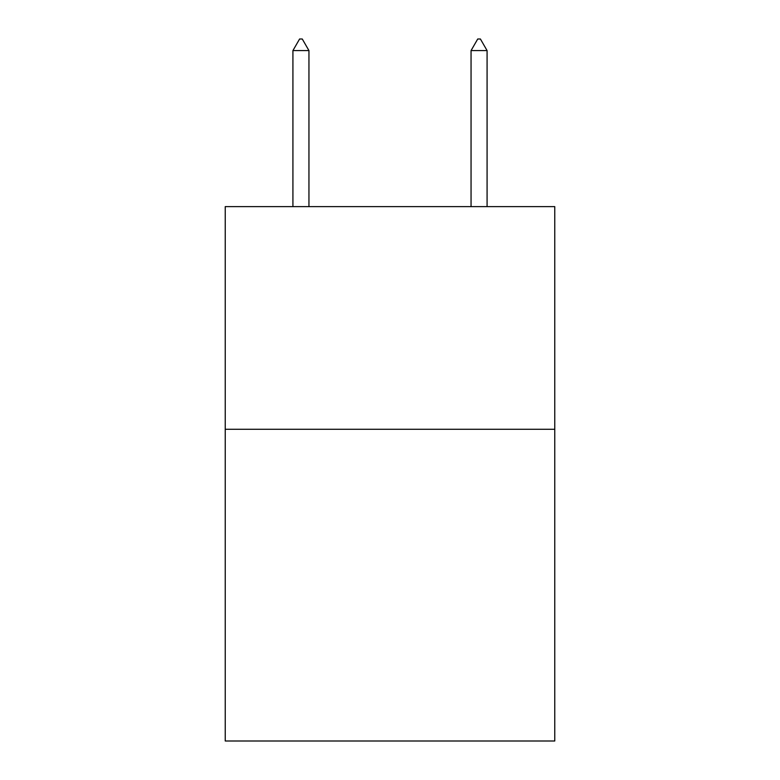 <?xml version="1.0" encoding="UTF-8"?>
<svg xmlns="http://www.w3.org/2000/svg" width="780" height="780" viewBox="0 0 780 780"><rect width="100%" height="100%" fill="white"/><g stroke="black" fill="none" stroke-linecap="round" stroke-linejoin="round"><path stroke-width="1.17" d="M554.765 429.273L554.765 741L225.235 741L225.235 206.622L554.765 206.622L554.765 429.273L225.235 429.273M308.948 50.583L302.269 39L299.598 39L292.919 50.583L308.948 50.583L308.948 206.622M292.919 50.583L292.919 206.622M477.731 39L480.402 39L487.081 50.583L471.052 50.583L477.731 39M487.081 206.622L487.081 50.583M471.052 206.622L471.052 50.583"/></g></svg>
